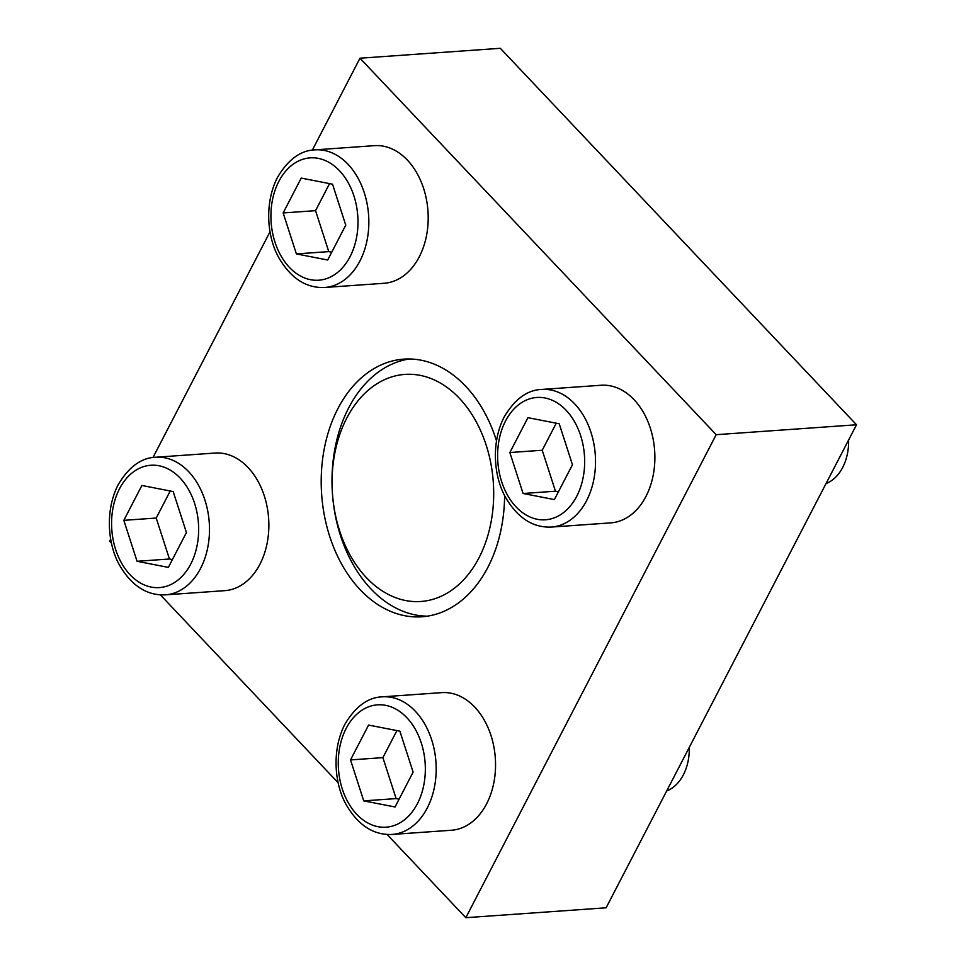 <?xml version="1.0" encoding="UTF-8"?>
<svg xmlns="http://www.w3.org/2000/svg" width="966" height="966" viewBox="0 0 966 966"><rect width="100%" height="100%" fill="white"/><g stroke="black" fill="none" stroke-linecap="round" stroke-linejoin="round"><path stroke-width="1.45" d="M155.659 457.244L215.02 453.054A68.984 48.855 86 0 1 268.633 518.416A68.984 48.855 86 0 1 224.752 590.661L165.391 594.863A68.984 48.855 86 0 0 209.26 522.606A68.984 48.855 86 0 0 155.659 457.244C141.229 457.751 128.719 466.964 118.093 484.884C104.461 511.666 108.107 546.092 120.134 566.185C132.088 586.084 147.17 595.648 165.391 594.863M541.685 389.443L601.045 385.253A68.984 48.855 86 0 1 654.646 450.615A68.984 48.855 86 0 1 610.778 522.872L551.405 527.062A68.984 48.855 86 0 0 595.285 454.805A68.984 48.855 86 0 0 541.685 389.443C527.255 389.95 514.733 399.163 504.119 417.083C490.474 443.865 494.133 478.291 506.16 498.384C518.114 518.295 533.196 527.847 551.405 527.062M496.488 440.774A129.142 91.48 -94 0 0 403.788 359.135A129.142 91.48 -94 0 0 337.871 408.666A129.142 91.48 -94 0 0 333.717 547.444A129.142 91.48 -94 0 0 421.997 616.779A129.142 91.48 -94 0 0 487.927 567.247A129.142 91.48 -94 0 0 504.602 495.449M387.076 834.479L465.817 917.7L716.18 434.688L359.98 58.214L312.332 150.141M270.045 231.731L152.99 457.522M110.704 539.113L109.605 541.226L111.525 543.242M160.38 594.887L338.209 782.834M314.988 149.863L374.361 145.661A68.984 48.855 86 0 1 427.962 211.023A68.984 48.855 86 0 1 384.082 283.279L324.721 287.482A68.984 48.855 86 0 0 368.601 215.225A68.984 48.855 86 0 0 314.988 149.863C300.571 150.358 288.049 159.571 277.435 177.49C263.79 204.273 267.437 238.711 279.464 258.791C291.418 278.703 306.5 288.266 324.721 287.482M382.355 696.836L441.716 692.634A68.984 48.855 86 0 1 495.317 757.996A68.984 48.855 86 0 1 451.436 830.253L392.075 834.443A68.984 48.855 86 0 0 435.956 762.198A68.984 48.855 86 0 0 382.355 696.836C367.925 697.331 355.403 706.544 344.79 724.464C331.145 751.246 334.791 785.684 346.818 805.765C358.772 825.676 373.854 835.24 392.075 834.443M427.383 616.175A129.142 91.48 86 0 1 343.184 543.278A129.142 91.48 86 0 1 348.666 407.906A129.142 91.48 86 0 1 409.21 358.978M359.98 58.214L500.291 48.3L856.504 424.774L606.129 907.786L465.817 917.7M716.18 434.688L856.504 424.774M346.782 418.073A113.819 80.625 86 0 1 486.212 445.254A113.819 80.625 86 0 1 405.708 600.55A113.819 80.625 86 0 1 346.782 418.073M848.619 439.977A45.982 32.578 86 0 1 826.027 483.555M523.077 493.493L554.375 499.591L572.452 464.731L559.217 423.772L527.919 417.674L509.855 452.535L523.077 493.493L555.462 491.211L558.433 491.779M296.393 253.913L327.691 260.011L345.756 225.15L332.533 184.192L301.235 178.094L283.159 212.943L296.393 253.913L328.766 251.619L331.736 252.198M137.063 561.294L168.35 567.392L186.426 532.532L173.192 491.573L141.893 485.475L123.829 520.336L137.063 561.294L169.436 559L172.407 559.58M689.289 747.358A45.982 32.578 86 0 1 666.697 790.949M363.747 800.874L395.046 806.984L413.11 772.124L399.888 731.165L368.589 725.068L350.513 759.916L363.747 800.874L396.132 798.592L399.091 799.172M556.247 423.205L542.228 450.253L509.855 452.535M542.228 450.253L555.462 491.211M396.917 730.586L382.898 757.634L350.513 759.916M382.898 757.634L396.132 798.592M170.233 490.994L156.214 518.042L123.829 520.336M156.214 518.042L169.436 559M329.563 183.612L315.544 210.66L283.159 212.943M315.544 210.66L328.766 251.619M505.532 420.983A61.317 43.434 86 0 1 580.638 435.63A61.317 43.434 86 0 1 537.277 519.285A61.317 43.434 86 0 1 505.532 420.983M278.836 181.403A61.317 43.434 86 0 1 353.954 196.038A61.317 43.434 86 0 1 310.593 279.705A61.317 43.434 86 0 1 278.836 181.403M119.506 488.784A61.317 43.434 86 0 1 194.625 503.431A61.317 43.434 86 0 1 151.251 587.087A61.317 43.434 86 0 1 119.506 488.784M346.19 728.376A61.317 43.434 86 0 1 421.309 743.011A61.317 43.434 86 0 1 377.947 826.679A61.317 43.434 86 0 1 346.19 728.376"/></g></svg>
